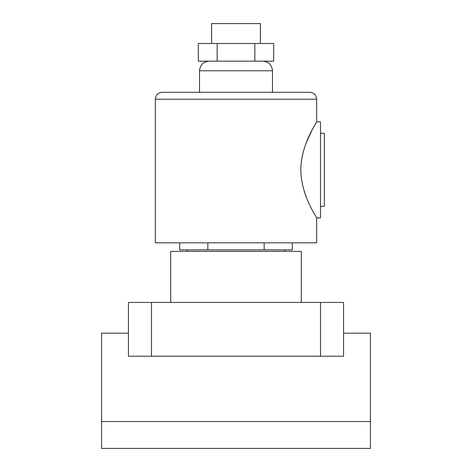 <?xml version="1.0" encoding="UTF-8"?>
<svg xmlns="http://www.w3.org/2000/svg" width="472" height="472" viewBox="0 0 472 472"><rect width="100%" height="100%" fill="white"/><g stroke="black" fill="none" stroke-linecap="round" stroke-linejoin="round"><path stroke-width="0.71" d="M170.705 302.446L170.705 251.364L301.295 251.364L301.295 302.446M101.569 421.514L101.569 448.4L370.431 448.4L370.431 421.514L101.569 421.514L101.569 333.173L128.455 333.173M151.5 302.446L151.5 356.218L128.455 356.218L128.455 302.446L343.545 302.446L343.545 356.218L320.5 356.218L320.5 302.446M151.5 356.218L320.5 356.218M370.431 421.514L370.431 333.173L343.545 333.173M320.5 133.369L324.341 133.369L324.341 206.347L320.5 206.347M211.609 43.495L211.609 23.6L260.391 23.6L260.391 43.495M316.104 122.791L316.659 121.847L320.5 121.847L320.5 217.869L316.659 217.869L316.659 242.838L155.341 242.838L155.341 99.191C155.754 94.99 158.055 92.683 162.256 92.276L309.744 92.276C313.945 92.683 316.246 94.99 316.659 99.191L155.341 99.191M300.812 169.861C301.053 196.181 317.314 217.905 316.659 217.869C317.343 217.928 301.047 196.21 300.812 169.861C301.065 143.494 317.326 121.805 316.659 121.847C317.332 121.788 301.03 143.588 300.812 169.861L300.847 167.725M302.334 155.748L303.455 151.158M306.139 143.057L311.974 130.219M312.098 129.983L315.349 124.083M315.567 123.705L315.945 123.056M305.986 196.269L303.461 188.582M179.673 242.838L179.673 249.865L292.327 249.865L292.327 242.838M264.161 242.838L264.161 249.865M207.839 242.838L207.839 249.865M254.85 43.495L273.695 43.495L273.695 61.165L198.305 61.165L198.305 43.495L254.85 43.495L254.85 61.165M217.149 43.495L217.149 61.165M262.886 61.165C268.721 61.732 271.919 64.935 272.486 70.765L199.514 70.765L199.514 92.276M272.486 70.765L272.486 92.276M284.781 249.865L284.781 251.364M316.659 99.191L316.659 121.847M187.219 249.865L187.219 251.364M199.514 70.765C200.081 64.935 203.279 61.732 209.114 61.165"/></g></svg>
